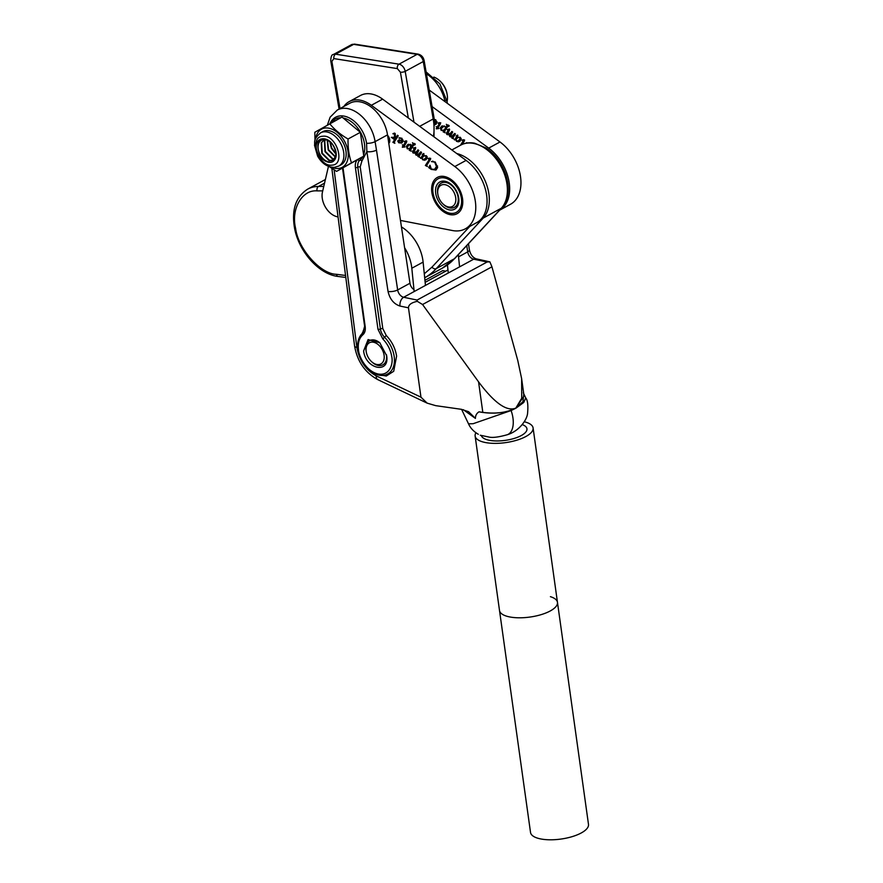<?xml version="1.0" encoding="UTF-8"?>
<svg xmlns="http://www.w3.org/2000/svg" width="883" height="883" viewBox="0 0 883 883"><rect width="100%" height="100%" fill="white"/><g stroke="black" fill="none" stroke-linecap="round" stroke-linejoin="round"><path stroke-width="1.32" d="M371.798 361.853A13.775 9.15 61.5 0 0 382.847 364.845A13.775 9.15 61.5 0 0 386.511 354.878A13.775 9.15 61.5 0 0 386.489 354.745A13.775 9.15 61.5 0 1 386.599 358.255A13.775 9.15 61.5 0 1 382.847 364.845A13.775 9.15 61.5 0 1 372.107 362.151L371.5 361.589A12.053 8.013 61.5 0 1 366.257 351.931A12.053 8.013 61.5 0 1 366.103 348.531A12.053 8.013 61.5 0 1 376.092 343.189A12.053 8.013 61.5 0 1 384.182 358.178A12.053 8.013 61.5 0 1 371.5 361.589M366.257 351.931L366.114 351.114A13.775 9.15 61.5 0 1 365.937 347.229A13.775 9.15 61.5 0 1 369.701 340.639A13.775 9.15 61.5 0 1 380.131 343.068A13.775 9.15 61.5 0 0 369.701 340.639L369.701 340.639A13.775 9.15 61.5 0 0 366.037 350.606A13.775 9.15 61.5 0 0 366.191 351.544M331.909 165.143C346.059 164.823 336.467 134.304 322.825 136.247C308.686 136.567 318.277 167.086 331.909 165.143M334.447 159.139L332.306 158.885L325.01 151.666L324.381 141.137L325.275 139.657M324.149 139.724L321.611 142.649L322.24 153.178L329.536 160.386L333.244 160.231M335.628 156.148A11.192 7.439 61.5 0 0 334.514 148.377C329.988 135.154 314.547 135.927 316.346 148.41C318.046 160.872 334.712 168.322 335.628 156.148L333.046 160.342L329.138 160.607L321.842 153.388L321.213 142.858L324.469 139.569M325.485 139.691L324.778 140.927L325.408 151.457L332.703 158.675L334.591 158.94M327.516 140.364L328.564 149.735L335.496 156.832M335.419 157.152L328.178 149.955L327.229 140.231M330.286 142.141L331.732 148.013L335.794 153.432M335.816 153.973L331.335 148.234L329.878 141.821M326.335 130.585A18.929 12.594 -118.5 0 0 322.847 131.6L320.595 132.836A18.929 12.594 -118.5 0 1 324.083 131.81A18.929 12.594 -118.5 0 1 341.864 145.894A18.929 12.594 -118.5 0 1 338.675 166.103L340.937 164.878A18.929 12.594 -118.5 0 0 344.127 144.657A18.929 12.594 -118.5 0 0 326.335 130.585M331.522 167.218A21.711 14.437 -118.5 0 0 338.255 168.487A21.711 14.437 -118.5 0 0 346.986 147.008A21.711 14.437 -118.5 0 0 325.518 127.991A21.711 14.437 -118.5 0 0 315.761 138.223M329.425 166.71L336.578 171.379L363.785 156.148L360.352 132.329L342.019 117.053L314.823 132.273L315.01 140.441M336.578 171.379L351.489 162.836C348.962 155.706 347.814 147.77 348.057 139.006C340.595 134.713 334.48 129.613 329.723 123.73M360.352 132.329L348.057 139.006M363.785 156.148L351.489 162.836M437.869 194.392L437.725 193.576A13.775 9.15 61.5 0 1 441.301 183.101A13.775 9.15 61.5 0 1 457.537 194.69A13.775 9.15 61.5 0 1 454.458 207.306A13.775 9.15 61.5 0 1 443.719 204.613L443.111 204.05A12.053 8.013 61.5 0 1 438.299 196.269A12.053 8.013 61.5 0 1 437.869 194.392A12.053 8.013 61.5 0 1 444.105 184.569A12.053 8.013 61.5 0 1 455.198 195.375A12.053 8.013 61.5 0 1 453.067 206.048A12.053 8.013 61.5 0 1 443.111 204.05M324.061 139.558A12.053 8.013 61.5 0 1 335.054 148.841A12.053 8.013 61.5 0 1 332.902 161.401A12.053 8.013 61.5 0 1 330.231 162.075A12.053 8.013 61.5 0 1 323.509 159.05A12.053 8.013 61.5 0 1 318.255 149.393A12.053 8.013 61.5 0 1 321.39 140.231A12.053 8.013 61.5 0 1 324.061 139.558M446.445 102.693A6.887 2.461 -8.6 0 0 447.063 101.446A17.218 11.446 -118.5 0 0 447.162 94.525A17.218 11.446 -118.5 0 0 439.679 80.728A17.218 11.446 -118.5 0 0 433.829 77.075M447.162 94.525L447.03 93.708A15.497 10.298 -118.5 0 0 440.286 81.291L439.679 80.728M318.255 149.393L318.123 148.576A13.775 9.15 61.5 0 1 320.242 139.205M404.602 247.737A34.426 22.892 61.5 0 1 411.82 268.233L423.112 262.096A34.426 22.892 -118.5 0 0 401.445 226.92M411.82 268.233L414.16 291.545M423.112 262.096L425.451 285.408M447.46 264.922L448.277 273.002M458.343 254.635L459.568 266.865M330.01 123.576A25.475 16.943 61.5 0 1 349.767 118.19A25.475 16.943 61.5 0 1 366.577 143.267L366.875 151.622A6.887 2.461 -8.6 0 0 376.489 150.132L375.087 141.633L387.516 134.878L409.977 283.244A6.887 4.581 -118.5 0 0 413.023 288.94M363.619 350.948L368.09 339.569L379.822 342.77L386.655 355.761C389.878 374.304 365.551 369.215 363.619 350.948M425.142 282.35L447.968 269.955M435.694 405.65L461.29 409.304L468.597 411.699L475.418 418.41C475.418 415.507 476.61 413.321 479.005 411.831L482.824 412.383C494.48 413.851 504.513 412.891 512.924 409.48L515.827 408.101C506.875 411.831 494.458 403.078 478.553 381.842L422.56 304.514L417.284 301.324C411.39 302.615 408.454 304.79 408.476 307.825L420.959 397.173L427.162 403.145L435.694 405.65M327.416 125.033L330.132 117.174L337.317 110.022L349.745 103.278A30.982 20.596 61.5 0 1 387.516 134.878M424.944 280.308L442.813 270.584L445.683 271.191M475.418 418.41L463.343 409.712M417.284 301.324L417.074 300.065L403.652 297.262A6.887 4.581 61.5 0 1 397.659 289.944L409.977 283.244M422.56 304.514L491.941 266.809L489.877 261.865L487.118 261.997L417.074 300.065M489.877 261.865L475.992 258.796A6.887 4.481 -78.2 0 0 473.696 259.194L403.652 297.262A6.887 4.481 -78.2 0 0 400.021 306.059L408.476 307.825M491.941 266.809L517.78 360.529L521.621 378.586L521.721 398.244L515.827 408.101L522.979 401.71L523.762 393.961M523.299 392.814L525.749 397.946L523.74 402.471L515.882 408.211L511.091 410.54L473.133 423.708L468.52 423.829L461.588 409.348M479.005 411.831C491.577 414.16 502.891 413.376 512.924 409.48M515.827 408.101L524.038 395.893L521.621 378.586M522.25 424.591A23.068 8.466 172 0 1 526.952 428.796A23.068 8.466 172 0 1 514.049 438.476A23.068 8.466 172 0 1 488.972 440.209A23.068 8.466 172 0 1 481.367 435.65M550.418 596.676A29.26 10.739 172 0 1 557.471 602.361A29.26 10.739 172 0 1 541.091 614.656A29.26 10.739 172 0 1 509.281 616.853A29.26 10.739 172 0 1 499.502 610.462L475.131 436.036A29.26 10.739 172 0 1 475.937 432.78M524.27 421.765A29.26 10.739 172 0 1 533.089 427.935A29.26 10.739 172 0 1 516.721 440.22A29.26 10.739 172 0 1 484.91 442.427A29.26 10.739 172 0 1 475.131 436.036M557.471 602.361L588.486 824.358A29.26 10.739 172 0 1 572.118 836.654A29.26 10.739 172 0 1 540.308 838.85A29.26 10.739 172 0 1 530.528 832.459L499.502 610.462A29.26 10.739 172 0 0 509.281 616.853A29.26 10.739 172 0 0 541.091 614.656A29.26 10.739 172 0 0 557.471 602.361L533.089 427.935M338.057 216.898A17.218 11.446 61.5 0 1 322.284 198.421A17.218 11.446 61.5 0 1 322.45 192.053L328.465 166.357M431.886 192.593A20.651 13.731 61.5 0 1 437.339 177.428A20.651 13.731 61.5 0 1 462.526 198.554A20.651 13.731 61.5 0 1 457.063 213.719A20.651 13.731 61.5 0 1 431.886 192.593M388.807 143.399A5.651 3.753 -118.5 0 0 389.723 139.68A5.651 3.753 -118.5 0 0 387.582 135.342M389.756 141.28A4.558 3.035 61.5 0 1 388.84 142.251L388.641 142.362M387.792 136.766A4.558 3.035 61.5 0 1 388.917 139.525A4.558 3.035 61.5 0 1 388.586 141.975M343.851 106.479A32.704 21.744 61.5 0 1 349.149 101.633L360.452 95.496A32.704 21.744 61.5 0 1 382.626 99.15L466.103 160.397A37.87 25.177 61.5 0 1 486.456 194.039A37.87 25.177 61.5 0 1 476.588 222.704L465.286 228.852A37.87 25.177 61.5 0 1 452.427 230.529L400.463 220.43M466.103 160.397L454.811 166.534L371.335 105.298L382.626 99.15M349.149 101.633A32.704 21.744 61.5 0 1 371.335 105.298M454.811 166.534A37.87 25.177 61.5 0 1 475.164 200.176A37.87 25.177 61.5 0 1 465.286 228.852M402.03 140.673L398.388 140.298L397.78 141.026L398.719 142.759L401.666 143.057L403.067 141.236L401.875 138.234L398.995 137.925L401.147 138.543L402.03 140.673L403.067 140.11M398.388 140.298L399.524 139.68M409.944 149.039L409.182 150.209L411.158 151.203L410.772 149.558L413.597 145.176L415.131 144.646L412.449 142.737L413.123 144.006L412.008 145.816L411.025 144.757L407.858 144.503L406.379 146.368L407.317 148.885L411.07 148.421L410.65 149.768M413.597 145.176L415.01 144.834M422.825 154.911L420.606 158.355L421.886 158.156L422.681 159.834L425.683 159.911L427.24 157.969L426.434 155.739L423.443 155.75L423.73 153.808L422.229 154.359L423.1 154.017L422.825 154.911L424.028 154.183M422.229 154.359L423.476 153.686M430.032 165.209L428.674 167.56L431.257 169.404L435.86 170.044L437.648 167.593L435.198 161.986L431.445 161.523L434.69 162.174L436.456 166.6L434.469 169.415L431.357 169.061L430.032 165.209M429.237 159.569L425.374 165.485L427.383 166.501L426.655 165.375L430.551 159.271L429.436 158.145L428.123 158.554L429.414 158.631L429.237 159.569L430.683 158.377M428.299 158.896L429.789 158.212M418.145 154.878L419.237 154.095L417.847 156.39L419.789 157.362L419.094 156.247L421.566 152.406L420.761 151.832L418.365 154.348L416.566 154.646L418.785 150.43L417.979 149.856L416.688 151.578L413.586 152.527L415.606 148.587L415.242 147.759L413.266 147.991L414.591 148.333L412.493 151.589L412.946 152.891L414.039 153.178L416.61 151.876L415.429 153.819L415.937 155.033L418.089 154.911M402.538 147.273L405.01 146.942L404.237 146.137L406.555 142.251L405.496 141.07L404.293 141.501L405.694 141.788L403.321 145.485L402.339 144.779L403.134 145.761L402.284 147.097L404.392 146.247M404.447 141.799L405.794 141.114M404.569 141.733L406.323 140.827L404.833 141.214M396.014 137.483L392.891 142.329L394.856 143.311L394.248 142.053L398.266 135.805L397.471 135.231L396.312 137.031L395.33 137.174L395.264 133.73L392.946 133.609L394.48 134.006L394.546 137.306L391.301 137.34L393.873 139.161L393.487 138.024L397.14 136.865L393.487 138.024M393.112 133.929L394.745 133.19M403.101 140.298L401.908 141.17M401.809 138.19L401.147 138.543M399.9 137.726L399.061 138.178M402.207 142.671L398.995 142.538L398.564 141.567L400.187 140.353M398.95 141.026L398.917 140.408M410.308 149.602L409.182 150.209M409.668 148.719L411.07 148.421M407.869 148.587L407.317 148.885M406.379 146.368L407.505 145.75L407.482 146.71M407.505 145.75L408.443 144.238M414.248 143.388L412.008 145.816M413.752 143.664L413.123 144.006M421.886 158.156L423.917 155.949L425.683 156.037L426.191 157.461L423.719 159.724L422.769 159.492L422.251 157.947L420.606 158.355M421.732 157.737L423.95 154.293M423.939 154.017L423.112 154.459M423.884 153.951L423.2 154.326M423.752 153.83L423.189 154.139M426.224 159.547L424.171 160.287M425.308 159.668L423.807 159.227M428.895 167.726L430.032 167.108L428.674 167.56M434.469 169.415L435.418 168.653M436.544 168.035L437.582 165.993L436.456 166.6M432.88 161.092L431.721 161.721M436.39 169.679L434.028 169.602M430.164 167.483L429.579 167.792M430.716 167.185L430.032 167.108M425.374 165.485L426.831 165.044M426.5 164.867L430.374 158.951M430.341 158.565L429.557 158.995M430.021 158.311L429.414 158.631M429.359 158.156L428.641 158.708M417.847 156.39L419.293 155.938M418.972 155.772L420.363 153.476L419.237 154.095M419.138 154.337L416.644 155.298M417.769 154.68L416.555 153.212L415.429 153.819M416.599 154.668L415.937 155.033M416.555 153.212L417.736 151.258L416.61 151.876M415.959 152.362L414.039 153.178M415.176 152.56L414.072 152.284L413.63 150.982L412.493 151.589M413.608 152.538L412.946 152.891M413.63 150.982L413.939 150.298L412.803 150.916M413.939 150.298L415.727 147.715M415.396 147.903L414.591 148.333M415.264 147.781L414.58 148.145M415.131 147.693L414.491 148.035M414.955 147.616L414.248 148.002M415.374 147.384L413.432 148.256M417.571 150.993L418.41 150.165M418.365 154.348L419.491 153.532M420.617 152.914L421.213 152.163M403.641 146.644L402.284 147.097M403.41 146.479L404.259 145.154L403.134 145.761M405.264 142.461L406.39 141.843L403.321 145.485M406.39 141.843L406.82 141.17M406.335 141.446L405.694 141.788M394.359 141.887L392.891 142.329M394.017 141.71L397.14 136.865M395.341 136.876L394.546 137.306M395.209 133.609L394.48 134.006M394.944 133.289L394.282 133.653M394.149 133.134L393.421 133.763M397.968 135.596L396.312 137.031M402.681 140.75L400.75 142.605L402.913 140.872M412.78 145.397L409.822 148.631L407.902 148.609L407.383 147.053L408.939 144.989L410.827 145.033L411.743 146.236L410.794 147.704L411.931 147.097M408.939 144.989L410.209 144.304M424.844 159.106L427.317 156.854M400.838 140.607L401.787 141.49M398.564 141.567L400.352 140.872M412.869 145.629L411.743 146.236M410.794 147.704L409.822 148.631M425.683 156.037L426.346 155.684M426.191 157.461L427.217 156.898M425.716 158.841L423.719 159.724M429.226 90.055L499.999 141.975A37.87 25.177 61.5 0 1 520.352 175.618A37.87 25.177 61.5 0 1 510.473 204.282L499.635 210.176M499.999 141.975L488.696 148.112L430.915 105.717M488.696 148.112A37.87 25.177 61.5 0 1 508.983 181.379A37.87 25.177 61.5 0 1 499.657 210.154M434.337 119.79L435.926 122.251L433.95 121.898M434.833 124.889L436.964 122.814L435.761 119.812L434.27 119.293M443.829 130.618L443.078 131.799L445.043 132.781L444.668 131.137L447.493 126.755L449.017 126.225L446.345 124.315L447.008 125.585L445.904 127.395L444.911 126.335L441.743 126.081L440.264 127.947L441.202 130.463L444.966 130.011L444.535 131.346M447.493 126.755L448.906 126.412M456.71 136.49L454.491 139.933L455.783 139.735L456.577 141.412L459.579 141.49L461.125 139.547L460.319 137.318L457.339 137.34L457.615 135.397L456.125 135.938L456.997 135.607L456.71 136.49L457.913 135.761M456.125 135.938L457.372 135.265M465.705 143.267L466.798 143.046M467.902 142.903L465.595 143.289M462.184 144.404L464.447 140.85L463.321 139.735L462.008 140.132L463.443 140.574L460.429 145.287M462.184 140.474L463.685 139.79M452.041 136.457L453.134 135.673L451.732 137.969L453.674 138.94L452.99 137.836L455.451 133.984L454.646 133.41L452.262 135.927L450.451 136.225L452.681 132.008L451.875 131.435L450.584 133.167L447.482 134.106L449.502 130.176L449.138 129.348L447.162 129.569L448.487 129.911L446.39 133.167L446.831 134.481L447.935 134.757L450.507 133.454L449.326 135.408L449.833 136.611L451.975 136.49M436.434 128.852L438.906 128.532L438.134 127.715L440.451 123.83L439.392 122.649L438.178 123.09L439.579 123.366L437.206 127.064L436.136 126.71L437.03 127.351L436.434 128.852L438.277 127.825M438.332 123.377L439.69 122.693M439.469 122.759L438.73 122.792M436.997 121.876L435.805 122.748M436.964 121.688L435.926 122.251M435.694 119.768L435.043 120.132M436.103 124.249L434.8 124.227M444.204 131.181L443.078 131.799M443.564 130.298L444.966 130.011M446.666 126.986L443.719 130.22L441.202 130.463M440.264 127.947L441.401 127.329L441.379 128.289M441.401 127.329L442.339 125.828M448.145 124.967L445.904 127.395M447.648 125.243L447.008 125.585M455.783 139.735L457.802 137.527L459.579 137.616L460.076 139.039L457.615 141.302L456.666 141.07L456.136 139.525L454.491 139.933M455.628 139.326L457.847 135.872M457.824 135.596L457.008 136.048M457.78 135.541L457.085 135.905M457.648 135.408L457.074 135.717M460.12 141.125L458.067 141.865M459.193 141.258L457.703 140.805M466.765 142.682L465.672 143.267M461.533 144.713L464.259 140.529L463.134 141.148M464.259 140.529L464.579 139.967M464.237 140.143L463.443 140.574M463.906 139.889L463.299 140.22M463.255 139.735L462.537 140.287M451.732 137.969L453.178 137.516M452.869 137.351L454.259 135.055L453.134 135.673M453.023 135.916L450.529 136.876M451.666 136.269L450.451 134.79L449.326 135.408M450.496 136.247L449.833 136.611M450.451 134.79L451.632 132.836L450.507 133.454M449.844 133.94L447.935 134.757M449.061 134.15L447.968 133.863L447.515 132.56L446.39 133.167M447.493 134.117L446.831 134.481M447.515 132.56L447.824 131.887L446.699 132.494M447.824 131.887L449.613 129.293M449.281 129.481L448.487 129.911M449.149 129.359L448.465 129.735M449.017 129.271L448.387 129.624M448.84 129.194L448.145 129.58M449.27 128.962L447.317 129.834M451.456 132.582L452.306 131.744M452.262 135.927L453.387 135.11M454.513 134.492L455.109 133.741M437.538 128.223L436.18 128.675M437.306 128.057L438.156 126.733L437.03 127.351M439.16 124.039L440.286 123.421L438.343 126.446L437.206 127.064M440.286 123.421L440.716 122.759M440.22 123.024L439.579 123.366M439.469 122.77L438.465 123.311M436.577 122.329L434.646 124.183M446.765 127.207L443.719 130.22M441.787 130.187L441.268 128.631L444.094 125.883M458.741 140.695L461.213 138.432M436.809 122.461L434.789 124.095M434.248 122.461L435.683 123.068M444.69 129.282L445.816 128.675M445.043 126.435L445.628 127.825M442.825 126.567L444.723 126.611M459.579 137.616L460.231 137.262M460.076 139.039L461.114 138.488M459.601 140.419L457.615 141.302M461.5 199.271A19.106 12.704 61.5 0 1 455.86 212.593A19.106 12.704 61.5 0 1 441.434 208.631A19.106 12.704 61.5 0 1 433.111 193.322A19.106 12.704 61.5 0 1 432.913 191.876A19.106 12.704 61.5 0 1 445.33 178.112A19.106 12.704 61.5 0 1 461.5 199.271M458.796 198.576A15.497 10.298 -118.5 0 0 458.63 197.406A15.497 10.298 -118.5 0 0 451.886 184.988A15.497 10.298 -118.5 0 0 440.187 181.777A15.497 10.298 -118.5 0 0 435.617 192.571A15.497 10.298 -118.5 0 0 448.719 209.735A15.497 10.298 -118.5 0 0 458.796 198.576M454.458 207.306L454.911 207.064A13.775 9.15 -118.5 0 0 458.63 197.626A13.775 9.15 -118.5 0 0 458.553 196.975M452.195 185.287A13.775 9.15 -118.5 0 0 441.754 182.858L441.301 183.101M345.551 275.474L336.401 274.293C320.518 274.072 298.101 248.874 295.628 228.487C290.805 209.083 301.997 189.503 317.118 190.894A3.444 2.417 -90.3 0 1 318.498 186.445L324.525 183.167M336.401 274.293A3.444 2.318 97.3 0 0 338.222 276.478L345.805 277.461M325.386 179.503L307.692 189.128A48.201 32.042 61.5 0 1 318.498 186.445L323.763 186.423M501.312 208.233A3.444 2.506 42.9 0 0 501.787 207.858C508.818 199.282 510.109 188.068 505.672 174.227C501.632 162.936 495.087 154.194 486.025 147.991L474.579 143.189C469.535 142.262 464.933 142.903 460.749 145.11A37.87 25.177 61.5 0 1 498.84 162.781A37.87 25.177 61.5 0 1 501.312 208.233L454.359 258.785A3.444 2.506 42.9 0 0 454.833 258.421L442.372 268.134L424.69 277.748A103.278 68.664 61.5 0 0 436.279 268.609L483.233 218.057L501.312 208.233M469.811 226.39L431.975 267.13A3.444 2.506 42.9 0 0 436.279 268.609L454.359 258.785A103.278 68.664 61.5 0 1 442.372 268.134M456.721 153.51A37.87 25.177 61.5 0 1 485.507 181.699A37.87 25.177 61.5 0 1 483.233 218.057A3.444 2.506 42.9 0 1 481.82 218.3M431.975 267.13L424.293 273.785M317.118 190.894L322.725 190.86M363.586 154.768A24.095 16.026 -118.5 0 0 364.491 144.006A24.095 16.026 -118.5 0 0 343.156 117.991M340.739 117.748A24.095 16.026 -118.5 0 0 335.065 119.084L330.65 123.223M375.628 374.061L386.246 376.037L393.697 371.301L396.599 356.136C395.341 348.277 391.897 341.401 386.257 335.507L384.535 337.229A10.331 6.865 61.5 0 1 380.407 328.973L357.803 167.229A10.331 6.865 61.5 0 1 359.811 160.264A24.095 16.026 -118.5 0 0 362.648 156.799M362.858 334.778C364.856 333.001 365.628 330.286 365.198 326.644A1.722 0.629 172 0 1 364.624 326.269L362.891 332.836C358.653 336.666 356.997 342.218 357.935 349.502C359.668 365.363 376.787 380.418 387.78 373.917A24.095 16.026 -118.5 0 0 394.182 356.489A24.095 16.026 -118.5 0 0 384.535 337.229L382.814 338.951C387.703 344.061 390.694 350.021 391.776 356.831C393.288 363.001 390.297 376.268 378.023 373.973C365.672 371.114 358.675 355.772 358.509 349.878C357.692 343.123 359.149 338.09 362.858 334.778A1.722 1.28 -129.6 0 1 363.045 332.736M357.814 159.569A1.722 1.28 50.4 0 0 359.811 160.264A1.722 1.28 50.4 0 1 361.887 161.081L366.875 151.622L388.034 291.423C389.811 299.127 393.807 304.006 400.021 306.059M445.043 101.655A30.982 20.596 -118.5 0 0 426.423 73.83M466.754 245.584L467.703 251.876L458.564 256.843M468.476 243.73L469.414 249.867A6.887 2.461 -8.6 0 1 467.703 251.876A6.887 4.581 -118.5 0 0 473.696 259.194L487.118 261.997M426.103 71.931L439.866 83.863L447.063 101.446A6.887 2.461 -8.6 0 0 445.694 100.265M388.034 291.423A6.887 2.461 171.4 0 0 397.659 289.944L376.489 150.132M482.824 412.383L478.553 381.842M420.959 397.173L376.246 375.882A6.887 3.797 115.5 0 0 377.814 379.646C364.977 372.582 357.229 361.324 354.569 345.893L331.842 168.41M337.317 110.022A30.982 20.596 61.5 0 1 375.087 141.633A6.887 2.461 171.4 0 1 366.577 143.267M386.257 335.507L382.814 328.631L360.209 166.887L361.887 161.081M364.734 328.233L358.034 341.677M376.246 375.882C365.739 369.988 359.282 360.518 356.875 347.472L334.138 169.9M356.875 347.472A6.887 2.594 172.7 0 1 354.569 345.893M360.209 166.887A1.722 0.629 -8 0 0 357.803 167.229A1.722 0.629 -8 0 1 355.396 167.582L377.99 329.326A1.722 0.629 -8 0 0 380.407 328.973A1.722 0.629 -8 0 1 382.814 328.631M363.222 330.695A1.722 1.28 -129.6 0 1 363.487 332.229M525.749 397.946C527.714 400.242 528.31 405.54 527.526 413.818C526.743 420.01 519.149 431.202 507.317 434.723L507.317 434.723A21.347 11.634 -109.5 0 0 511.091 410.54M357.736 159.448C355.739 161.236 354.955 163.94 355.396 167.582M377.99 329.326L382.814 338.951M365.198 326.644L343.012 167.88M413.972 122.152L405.198 71.357L423.277 61.534A3.444 1.17 -9.8 0 0 424.127 60.552C423.376 57.108 421.39 54.978 418.189 54.139A3.444 2.296 99 0 0 417.096 54.349L399.017 64.172L335.562 54.183L353.641 44.36A3.444 2.296 -81 0 1 354.734 44.15L351.456 44.691L333.377 54.514A6.887 4.581 61.5 0 1 335.562 54.183A3.444 2.296 99 0 0 333.862 58.598L397.317 68.598L400.407 72.185L408.321 118.002M351.456 44.691A6.887 4.581 -118.5 0 1 353.641 44.36L417.096 54.349A6.887 4.581 -118.5 0 1 423.277 61.534L433.2 118.973A49.923 33.19 61.5 0 1 433.432 136.423M434.006 136.843L434.061 117.991A3.444 1.17 170.2 0 1 433.2 118.973L419.679 126.335M400.407 72.185A3.444 1.17 170.2 0 0 405.198 71.357A6.887 4.581 61.5 0 0 399.017 64.172A3.444 2.296 99 0 0 397.317 68.598M340.021 108.554L331.876 61.391A3.444 1.17 170.2 0 1 330.739 60.75L339.083 109.062M410.738 144.569L410.043 148.3M331.876 61.391L333.862 58.598M413.972 143.918L412.836 144.536M416.897 152.516L415.772 153.134M415.264 148.421L414.138 149.028M396.412 137.031L395.286 137.638M395.352 135.408L394.524 135.861M447.858 125.496L446.732 126.114M450.794 134.095L449.668 134.713M449.16 130L448.034 130.618M307.692 189.128C295.827 196.743 291.434 209.668 294.514 227.902C298.62 251.39 318.951 274.481 338.222 276.478M501.787 207.858L454.833 258.421M460.749 145.11L451.864 149.944M320.595 132.836C312.67 139.768 315.187 142.163 314.514 145.331L317.637 156.17C321.964 163.609 327.571 167.328 334.447 167.351L338.675 166.103M447.063 101.446L447.339 103.344M469.414 249.867C470.418 254.392 472.615 257.372 475.992 258.796M426.953 403.045L377.814 379.646M507.317 434.723C499.381 436.953 493.542 437.791 489.811 437.228L480.275 435.231M468.52 423.829C470.341 428.001 473.608 431.489 478.31 434.281M342.527 168.145L364.624 326.269M418.189 54.139L354.734 44.15M434.061 117.991L424.127 60.552M333.377 54.514C331.798 54.459 330.926 56.545 330.739 60.75M415.275 143.929L414.138 144.536M423.763 153.476L422.637 154.095M429.613 158.167L428.487 158.785M405.65 141.148L404.513 141.755M394.414 133.212L393.288 133.83M449.16 125.507L448.034 126.126M457.659 135.066L456.533 135.673M463.509 139.757L462.383 140.364M439.535 122.726L438.409 123.333M441.434 208.631L442.041 209.183M433.111 193.322L432.968 192.505"/></g></svg>
